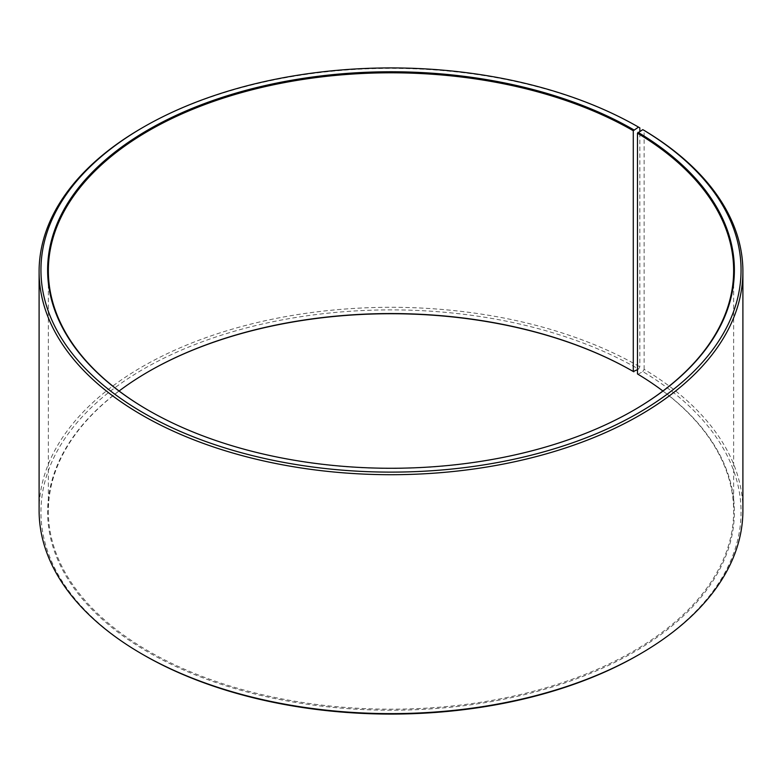 <?xml version="1.0" encoding="UTF-8"?>
<svg xmlns="http://www.w3.org/2000/svg" width="782" height="782" viewBox="0 0 782 782"><rect width="100%" height="100%" fill="white"/><g stroke="black" fill="none" stroke-linecap="round" stroke-linejoin="round"><path stroke-width="0.59" stroke-dasharray="3.91 2.93" d="M633.547 410.355A342.643 197.817 180 0 1 633.283 410.501A342.643 197.817 180 0 1 148.717 410.501A342.643 197.817 180 0 1 148.453 410.355M662.901 391A342.643 197.817 180 0 1 733.643 511.379A342.643 197.817 180 0 1 391 709.196A342.643 197.817 180 0 1 48.357 511.379A342.643 197.817 180 0 1 119.099 391M637.477 373.952L638.004 374.265A343.376 198.247 180 0 1 630.966 653.781A343.376 198.247 180 0 1 146.791 651.347A343.376 198.247 180 0 1 148.189 371.802A343.376 198.247 180 0 1 148.453 371.646M638.004 374.265L642.804 371.587A350.053 202.098 180 0 1 638.523 654.886M143.477 654.886A350.053 202.098 180 0 1 143.477 369.075A350.053 202.098 180 0 1 638.523 369.075L639.832 366.807L639.832 131.288M637.477 369.681L638.523 369.075M642.804 371.587L644.133 369.339A351.9 203.164 180 0 1 742.9 510.47M39.1 510.47A351.9 203.164 180 0 1 256.33 322.761A351.9 203.164 180 0 1 639.832 366.807M142.168 127.877A351.9 203.164 180 0 1 639.832 127.867M644.133 369.339L644.133 130.399M48.357 270.621L48.357 511.379M733.643 270.621L733.643 511.379M148.717 371.499L148.189 371.802M633.283 410.501L633.811 410.198M148.717 410.501L148.189 410.198"/><path stroke-width="1.17" d="M642.804 129.626A350.053 202.098 180 0 1 635.629 414.577A350.053 202.098 180 0 1 142.041 412.094A350.053 202.098 180 0 1 143.477 127.114L142.168 127.877A351.9 203.164 180 0 0 39.1 271.53A351.9 203.164 180 0 0 391 474.703A351.9 203.164 180 0 0 742.9 271.53A351.9 203.164 180 0 0 644.133 130.399L642.804 129.626L637.477 133.204L637.477 373.952A342.643 197.817 180 0 1 662.901 391M637.477 133.204A342.643 197.817 180 0 1 733.643 270.621A342.643 197.817 180 0 1 633.547 410.355M148.453 410.355A342.643 197.817 180 0 1 48.357 270.621A342.643 197.817 180 0 1 259.878 87.858A342.643 197.817 180 0 1 633.283 130.741L633.283 371.499L637.477 369.681M119.099 391A342.643 197.817 180 0 1 148.717 371.499A342.643 197.817 180 0 1 633.283 371.499M148.453 371.646A343.376 198.247 180 0 1 633.811 371.792M742.9 271.53L742.9 510.47A351.9 203.164 180 0 1 639.832 654.123L638.523 654.886A350.053 202.098 180 0 1 143.477 654.886L142.168 654.123A351.9 203.164 180 0 1 39.1 510.47L39.1 271.53M639.832 654.123A351.9 203.164 180 0 1 142.168 654.123M639.832 131.288L639.832 127.867L638.523 127.114L633.283 130.741M143.477 127.114A350.053 202.098 180 0 1 638.523 127.114M638.004 132.305A343.376 198.247 180 0 1 633.811 410.198A343.376 198.247 180 0 1 148.189 410.198A343.376 198.247 180 0 1 148.199 129.832A343.376 198.247 180 0 1 633.811 129.841"/></g></svg>
